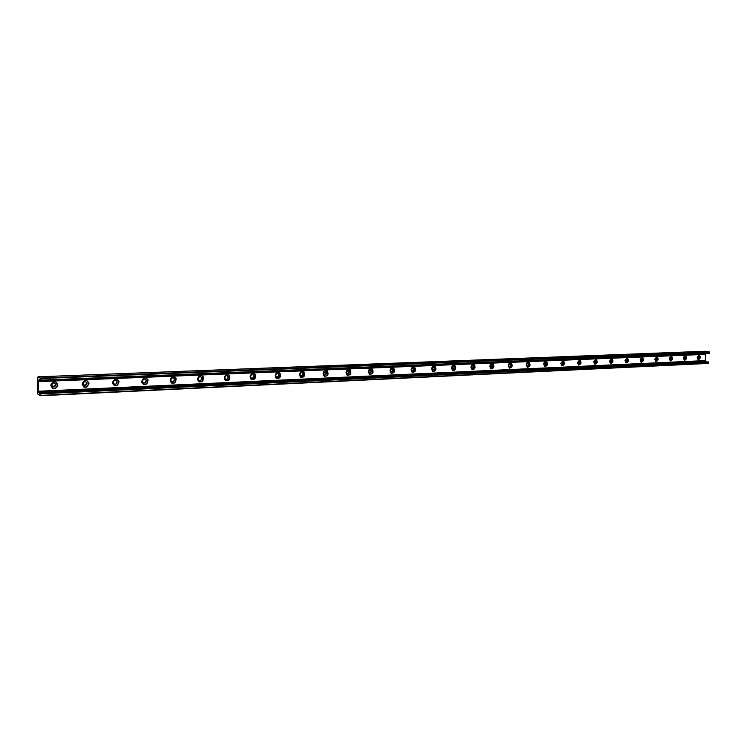 <?xml version="1.0" encoding="UTF-8"?>
<svg xmlns="http://www.w3.org/2000/svg" width="747" height="747" viewBox="0 0 747 747"><rect width="100%" height="100%" fill="white"/><g stroke="black" fill="none" stroke-linecap="round" stroke-linejoin="round"><path stroke-width="1.12" d="M52.589 388.477C55.185 388.823 56.772 387.656 57.37 384.976L55.539 381.633M55.894 384.864C54.69 382.231 53.298 382.231 51.739 384.882L51.73 385.041C52.962 387.693 54.354 387.674 55.885 384.976L55.894 384.864M50.777 385.321L50.796 385.022C53.607 380.447 55.978 380.503 57.911 385.181C55.287 389.822 52.916 389.869 50.777 385.321M52.832 386.909L55.67 384.892L54.559 382.912M83.907 387.095C86.661 387.32 88.183 385.984 88.463 383.09L86.652 380.316M87.035 383.528L87.035 383.323C85.662 380.886 84.318 381.017 83.01 383.697L83.01 383.865C84.364 386.339 85.709 386.227 87.035 383.528M82.123 383.967C84.355 379.364 86.652 379.14 89.024 383.295C86.969 388.263 84.663 388.571 82.123 384.229L82.123 383.967M84.103 385.545L86.811 383.239L85.709 381.586M114.198 385.76C117.092 385.844 118.512 384.36 118.465 381.287L116.756 379.056M117.158 382.231L117.111 381.726C115.645 379.644 114.356 379.868 113.255 382.399L113.292 382.866C114.749 384.985 116.037 384.78 117.158 382.231M112.433 382.66C114.31 378.327 116.513 377.935 119.034 381.493C117.718 386.572 115.533 387.226 112.48 383.435L112.433 382.66M114.338 384.229C116.046 384.322 116.887 383.463 116.877 381.652L115.832 380.316M143.489 384.472C146.505 384.397 147.822 382.781 147.448 379.597L145.889 377.842M146.3 380.979L146.188 380.223C144.675 378.458 143.452 378.766 142.528 381.138L142.621 381.866C144.134 383.669 145.357 383.37 146.3 380.979M141.753 381.4C143.34 377.328 145.432 376.796 148.037 379.793C147.383 384.892 145.338 385.825 141.921 382.623L141.753 381.4M143.592 382.959C145.366 382.959 146.151 382.025 145.954 380.139L144.993 379.084M171.847 383.211C174.947 382.987 176.161 381.269 175.48 378.038L174.098 376.665M174.518 379.765L174.322 378.804C172.809 377.319 171.651 377.693 170.867 379.924L171.044 380.858C172.557 382.38 173.715 382.006 174.518 379.765M170.148 380.176C171.493 376.357 173.472 375.704 176.077 378.225C175.993 383.23 174.116 384.406 170.447 381.764L170.148 380.176M171.903 381.717C173.734 381.633 174.462 380.634 174.079 378.72L173.22 377.889M199.309 381.997C202.465 381.624 203.567 379.821 202.624 376.591L201.429 375.526M201.849 378.589L201.569 377.459C200.075 376.217 198.991 376.647 198.31 378.748L198.571 379.849C200.065 381.119 201.158 380.699 201.849 378.589M197.647 378.99C198.805 375.396 200.672 374.658 203.231 376.777C203.623 381.633 201.905 382.996 198.086 380.867L197.647 378.99M199.337 380.522C201.195 380.354 201.858 379.308 201.326 377.384L200.57 376.731M225.921 380.811C229.096 380.298 230.104 378.44 228.937 375.246L227.919 374.424M228.339 377.45L227.984 376.199C226.528 375.153 225.501 375.62 224.912 377.599L225.249 378.832C226.705 379.906 227.742 379.448 228.339 377.45M224.296 377.842C225.305 374.443 227.06 373.64 229.553 375.424C230.319 380.102 228.759 381.605 224.875 379.943L224.296 377.842M225.911 379.355C227.788 379.112 228.395 378.029 227.732 376.124L227.079 375.62M251.711 379.663C254.886 379.018 255.81 377.132 254.466 373.986L253.616 373.351M254.027 376.348L253.597 375.003C252.187 374.116 251.225 374.611 250.703 376.488L251.113 377.814C252.523 378.729 253.494 378.234 254.027 376.348M250.133 376.731C251.029 373.509 252.682 372.66 255.091 374.163C256.146 378.645 254.727 380.251 250.833 378.99L250.133 376.731M251.674 378.225C253.56 377.907 254.111 376.805 253.345 374.929L252.785 374.536M276.735 378.552C279.892 377.795 280.723 375.881 279.247 372.809L278.538 372.323M278.939 375.274L278.454 373.873C277.1 373.117 276.185 373.631 275.718 375.414L276.194 376.815C277.548 377.58 278.463 377.076 278.939 375.274M275.185 375.648C275.998 372.585 277.557 371.698 279.873 372.986C281.161 377.272 279.864 378.953 275.998 378.029L275.185 375.648M276.67 377.132C278.547 376.74 279.051 375.629 278.201 373.799L277.725 373.491M301.013 377.468C304.132 376.609 304.897 374.686 303.31 371.689L302.731 371.315M303.123 374.238L302.582 372.781C301.284 372.137 300.425 372.669 299.995 374.378L300.518 375.816C301.825 376.479 302.694 375.956 303.123 374.238M299.51 374.602C300.238 371.679 301.723 370.764 303.945 371.866C305.402 375.965 304.216 377.702 300.406 377.067L299.51 374.602M300.929 376.068C302.778 375.62 303.245 374.499 302.33 372.716L301.928 372.473M324.581 376.413C327.653 375.461 328.363 373.537 326.691 370.633L326.215 370.344M326.607 373.229L326.028 371.745L323.563 373.36L324.133 374.835L326.607 373.229M323.115 373.584C323.787 370.783 325.197 369.858 327.335 370.801C328.913 374.723 327.83 376.497 324.086 376.105L323.115 373.584M324.469 375.041C326.299 374.536 326.738 373.416 325.767 371.679L325.431 371.483M347.467 375.386C350.492 374.368 351.137 372.436 349.409 369.616L349.036 369.401M349.419 372.249L348.802 370.745L346.459 372.38L347.066 373.873L349.419 372.249M346.048 372.594C346.673 369.896 348.009 368.962 350.063 369.784C351.734 373.547 350.735 375.339 347.075 375.153L346.048 372.594M347.346 374.032C349.148 373.491 349.54 372.37 348.541 370.68L348.261 370.521M369.709 374.396C372.678 373.304 373.276 371.38 371.511 368.644L371.212 368.486M371.576 371.296L370.942 369.784L368.71 371.418L369.335 372.93L371.576 371.296M368.336 371.632C368.915 369.037 370.195 368.094 372.165 368.813C373.892 372.426 372.977 374.228 369.401 374.219L368.336 371.632M369.569 373.052C371.334 372.473 371.707 371.362 370.68 369.709L370.447 369.597M391.335 373.425C394.239 372.277 394.789 370.372 392.997 367.711L392.782 367.599M393.127 370.372L392.474 368.85L390.336 370.493L390.98 372.006L393.127 370.372M389.999 370.699C390.541 368.187 391.764 367.244 393.66 367.869C395.434 371.343 394.575 373.155 391.092 373.295L389.999 370.699M391.176 372.109C392.903 371.492 393.249 370.381 392.203 368.785L392.016 368.691M412.353 372.482C415.201 371.278 415.715 369.392 413.903 366.814L413.745 366.73M414.081 369.466L413.418 367.944L411.364 369.588L412.027 371.11L414.081 369.466M411.055 369.793C411.578 367.356 412.746 366.422 414.576 366.973C416.378 370.316 415.575 372.118 412.185 372.389L411.055 369.793M412.185 371.184C413.885 370.54 414.202 369.438 413.147 367.879L412.998 367.804M432.812 371.567C435.585 370.316 436.071 368.439 434.259 365.937L434.147 365.89M434.474 368.598L433.802 367.076L431.831 368.71L432.494 370.223L434.474 368.598M431.551 368.906C432.046 366.544 433.167 365.61 434.922 366.095C436.743 369.326 435.996 371.128 432.69 371.511L431.551 368.906M432.625 370.288C434.287 369.616 434.586 368.523 433.531 367.01L433.409 366.954M452.71 370.68C455.427 369.382 455.875 367.524 454.064 365.096L454.008 365.068M454.316 367.739L453.644 366.226L451.748 367.851L452.421 369.363L454.316 367.739M451.496 368.047C451.963 365.75 453.046 364.816 454.736 365.255C456.566 368.364 455.866 370.167 452.645 370.643L451.496 368.047M452.514 369.41C454.139 368.71 454.428 367.627 453.364 366.161L453.27 366.123M472.095 369.802C474.737 368.486 475.167 366.637 473.365 364.284L473.346 364.275M473.635 366.908L472.963 365.404L471.133 367.02L471.805 368.523L473.635 366.908M470.909 367.207C471.366 364.975 472.403 364.05 474.037 364.433C475.858 367.449 475.204 369.233 472.057 369.793L470.909 367.207M471.88 368.56C473.467 367.841 473.738 366.768 472.683 365.339L472.618 365.311M490.966 368.962C493.543 367.617 493.944 365.797 492.18 363.5L492.843 363.64C494.654 366.562 494.028 368.336 490.966 368.962L489.817 366.394C490.256 364.219 491.265 363.294 492.843 363.64M492.46 366.105L491.778 364.601L490.013 366.207L490.686 367.701L492.46 366.105M490.742 367.729C492.292 366.992 492.544 365.937 491.507 364.536L491.451 364.517M509.351 368.131C511.844 366.796 512.237 364.994 510.528 362.743M510.789 365.311L510.117 363.826L508.418 365.414L509.081 366.908L510.789 365.311M508.24 365.6C508.66 363.472 509.631 362.556 511.163 362.865C512.956 365.703 512.367 367.468 509.389 368.15L508.24 365.6M509.118 366.917C510.631 366.17 510.873 365.124 509.837 363.761L510.117 363.826M527.27 367.328C529.688 365.993 530.071 364.219 528.409 362.006M528.661 364.545L527.989 363.07L526.346 364.648L527.008 366.123L528.661 364.545M526.196 364.825C526.598 362.743 527.541 361.847 529.016 362.118C530.8 364.872 530.239 366.618 527.335 367.356L526.196 364.825M527.027 366.133C528.512 365.367 528.736 364.331 527.718 363.005L527.989 363.07M544.74 366.544C547.084 365.208 547.458 363.453 545.842 361.287M546.085 363.798L545.422 362.332L543.825 363.892L544.479 365.358L546.085 363.798M543.695 364.069C544.096 362.034 545.002 361.146 546.431 361.389C548.195 364.069 547.654 365.797 544.824 366.59L543.695 364.069M544.488 365.367C545.936 364.592 546.15 363.565 545.142 362.267L545.422 362.332M561.772 365.778C564.05 364.443 564.415 362.715 562.855 360.586M563.079 363.07L562.416 361.613L560.866 363.163L561.52 364.62L563.079 363.07M560.764 363.341L563.415 360.68C565.152 363.285 564.639 365.003 561.884 365.834L560.764 363.341M561.511 364.611C562.921 363.845 563.135 362.827 562.155 361.557L562.416 361.613M578.393 365.031C580.606 363.705 580.951 361.996 579.439 359.905M579.653 362.351L579 360.913L577.496 362.444L578.15 363.892L579.653 362.351M577.412 362.622L579.989 359.979C581.698 362.528 581.213 364.228 578.523 365.096L577.412 362.622M578.122 363.882L578.748 360.866M594.603 364.303C596.76 362.977 597.096 361.287 595.63 359.242M595.826 361.66L595.191 360.231L593.725 361.753L594.369 363.182L595.826 361.66M593.66 361.922L596.162 359.307C597.852 361.791 597.376 363.481 594.752 364.368L593.66 361.922M594.332 363.163L594.939 360.185M610.43 363.593C612.521 362.267 612.857 360.605 611.438 358.588M611.616 360.978L610.99 359.559L609.571 361.072L610.196 362.482L611.616 360.978M609.524 361.24L611.952 358.653C613.614 361.081 613.156 362.753 610.598 363.668L609.524 361.24M610.159 362.472L610.747 359.522M625.883 362.893C627.919 361.576 628.246 359.933 626.864 357.962M627.041 360.315L626.416 358.915L625.034 360.409L625.65 361.809L627.041 360.315M625.006 360.568L627.368 358.009C629.002 360.381 628.563 362.034 626.061 362.977L625.006 360.568M625.603 361.791L626.182 358.877M640.982 362.22C642.962 360.904 643.279 359.279 641.934 357.337M640.132 359.877L640.749 361.146L642.093 359.671L641.486 358.28L640.263 359.204M640.123 359.914L642.429 357.383C644.035 359.699 643.615 361.343 641.169 362.304L640.123 359.914M640.693 361.128L641.262 358.252M655.726 361.548C657.649 360.25 657.958 358.644 656.66 356.739M654.886 359.428L655.492 360.502L656.809 359.036L656.202 357.664L655.091 358.401M654.904 359.279L657.145 356.777C658.723 359.046 658.312 360.67 655.922 361.641L654.904 359.279M655.436 360.474L655.987 357.636M670.134 360.904C672.001 359.606 672.309 358.018 671.049 356.142M669.321 358.943L669.91 359.867L671.189 358.42L670.591 357.057L669.564 357.682M669.34 358.653L671.525 356.179C673.075 358.401 672.683 360.007 670.339 360.997L669.34 358.653M669.844 359.839L670.386 357.029M684.215 360.269C686.035 358.98 686.334 357.411 685.111 355.572M683.43 358.429L683.991 359.251L685.242 357.813L684.663 356.468L683.701 357.001M683.449 358.046L685.578 355.591C687.1 357.776 686.717 359.363 684.439 360.371L683.449 358.046M683.916 359.223L684.448 356.44M697.987 359.652C699.762 358.364 700.051 356.823 698.865 355.002M697.222 357.916L697.763 358.644L698.977 357.225L698.408 355.889L697.521 356.356M697.24 357.458L699.323 355.021C700.817 357.159 700.443 358.737 698.212 359.746L697.24 357.458M697.689 358.616L698.212 355.861M37.826 377.254L38.05 376.824L41.346 378.514L41.169 380.4L40.114 378.822L38.499 380.438L38.181 391.26L39.908 394.22L40.74 393.398L40.702 395.742L37.35 393.837L37.826 377.254M41.272 380.298L709.37 353.499L709.463 351.968L705.373 351.258L38.013 376.815M706.559 361.987L705.187 360.596L705.812 354.246L38.471 381.446M705.831 354.246L705.896 353.639M705.822 354.377L38.461 381.652M708.333 363.415L40.702 395.742L708.333 363.415L708.642 362.164L40.796 393.426M705.42 351.267L38.05 376.824M709.463 351.968L41.188 378.038M709.65 352.276L41.346 378.514M709.547 353.303L41.3 380.102M40.403 378.962L39.843 378.99M40.814 379.747L39.189 379.812M40.833 379.775L39.152 379.84M41.085 380.335L38.499 380.438M705.187 360.596L38.181 391.26M705.56 361.212L38.489 392.222M705.868 361.268L38.732 392.315M705.99 361.333L38.825 392.427M40.469 393.688L39.414 393.744M708.642 362.164L40.898 393.809M708.529 363.182L40.852 395.387M57.37 384.976L57.911 385.181M88.463 383.09L89.024 383.295M118.465 381.287L119.034 381.493M147.448 379.597L148.037 379.793M175.48 378.038L176.077 378.225M202.624 376.591L203.231 376.777M228.937 375.246L229.553 375.424M254.466 373.986L255.091 374.163M279.247 372.809L279.873 372.986M303.31 371.689L303.945 371.866M326.691 370.633L327.335 370.801M349.409 369.616L350.063 369.784M371.511 368.644L372.165 368.813M392.997 367.711L393.66 367.869M413.903 366.814L414.576 366.973M434.259 365.937L434.922 366.095M454.064 365.096L454.736 365.255M473.365 364.284L474.037 364.433M510.574 362.743L511.163 362.865M528.493 362.006L529.016 362.118M545.954 361.287L546.431 361.389M709.37 353.499L41.169 380.4M40.833 379.784L39.124 379.849M708.445 361.903L40.74 393.398"/></g></svg>

